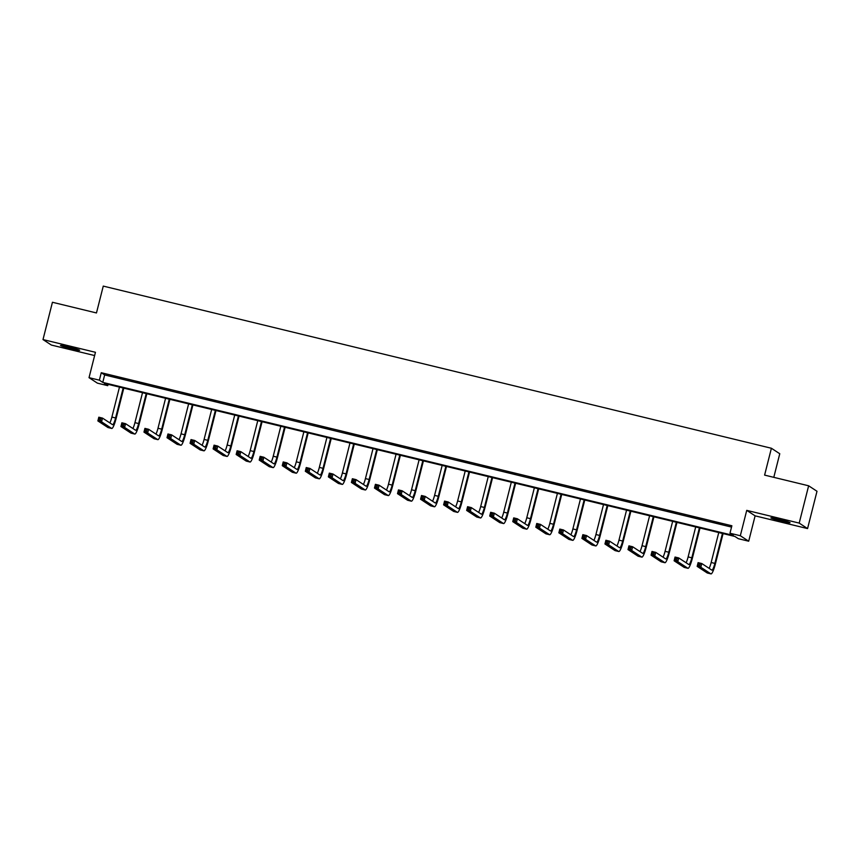 <?xml version="1.0" encoding="UTF-8"?>
<svg xmlns="http://www.w3.org/2000/svg" width="860" height="860" viewBox="0 0 860 860"><rect width="100%" height="100%" fill="white"/><g stroke="black" fill="none" stroke-linecap="round" stroke-linejoin="round"><path stroke-width="1.29" d="M71.531 348.816A9.868 0.57 -165.8 0 0 79.647 350.289A9.868 0.57 -165.8 0 0 68.639 346.924A9.868 0.57 -165.8 0 0 60.522 345.451A9.868 0.57 -165.8 0 0 71.531 348.816M781.923 521.225A9.868 0.57 -165.8 0 0 790.039 522.697A9.868 0.57 -165.8 0 0 779.031 519.332A9.868 0.57 -165.8 0 0 770.915 517.86A9.868 0.57 -165.8 0 0 781.923 521.225M107.747 385.656L97.406 383.151L89.031 377.669L99.373 380.174L102.77 382.399L733.376 535.447L729.979 533.221L740.32 535.737L748.695 541.209L738.353 538.704L734.956 536.479L104.35 383.431L107.747 385.656L108.081 384.345M773.796 477.343L779.762 453.736L771.399 448.253L103.264 286.1L96.47 312.954L52.438 302.269L43 339.571L51.364 345.053L94.632 355.556M771.399 448.253L764.604 475.107L808.636 485.792L817 491.275L807.562 528.577L799.198 523.095L746.738 510.367L740.32 535.737M746.738 510.367L755.112 515.85L807.562 528.577M755.112 515.85L748.695 541.209M808.636 485.792L799.198 523.095M729.979 533.221L731.871 525.761L101.265 372.713L104.651 374.938L731.538 527.083M722.282 524.116L713.413 521.956L722.282 524.116M699.234 518.515L690.365 516.365L699.234 518.515M676.175 512.925L667.317 510.775L676.175 512.925M653.127 507.325L644.269 505.175L653.127 507.325M630.079 501.735L621.221 499.585L630.079 501.735M607.031 496.145L598.162 493.995L607.031 496.145M583.983 490.544L575.114 488.394L583.983 490.544M560.935 484.954L552.066 482.804L560.935 484.954M537.887 479.364L529.018 477.203L537.887 479.364M514.839 473.763L505.97 471.613L514.839 473.763M491.791 468.173L482.922 466.023L491.791 468.173M468.732 462.572L459.874 460.423L468.732 462.572M445.684 456.983L436.826 454.832L445.684 456.983M422.636 451.392L413.778 449.242L422.636 451.392M399.588 445.792L390.719 443.642L399.588 445.792M376.54 440.202L367.671 438.052L376.54 440.202M353.492 434.612L344.623 432.451L353.492 434.612M330.444 429.011L321.575 426.861L330.444 429.011M307.396 423.421L298.527 421.271L307.396 423.421M284.337 417.82L275.479 415.67L284.337 417.82M261.289 412.23L252.431 410.08L261.289 412.23M238.242 406.64L229.383 404.49L238.242 406.64M215.194 401.039L206.325 398.889L215.194 401.039M192.145 395.45L183.277 393.3L192.145 395.45M169.097 389.86L160.229 387.709L169.097 389.86M146.049 384.259L137.181 382.109L146.049 384.259M123.001 378.669L114.133 376.519L123.001 378.669M89.031 377.669L95.449 352.299L43 339.571M101.265 372.713L99.373 380.174M104.651 374.938L102.77 382.399M699.728 565.687L700.104 564.192L698.632 563.837L698.255 565.332L699.728 565.687L700.846 567.267L697.159 566.375L698.094 562.644L701.792 563.537L700.846 567.267L710.897 573.856A11.567 1.913 103.6 0 0 711.005 573.899A11.567 1.913 103.6 0 0 715.434 563.773L723.067 533.598M722.443 533.447L714.864 563.408A7.708 1.279 -76.4 0 1 711.919 570.159A7.708 1.279 -76.4 0 1 711.843 570.126L701.792 563.537L700.104 564.192M718.756 532.544L711.166 562.505A7.708 1.279 -76.4 0 1 709.124 568.342M698.255 565.332L697.159 566.375L707.21 572.953A11.567 1.913 103.6 0 0 707.318 573.007A11.567 1.913 103.6 0 0 707.425 573.007M698.094 562.644L698.632 563.837M676.68 560.096L677.057 558.602L675.584 558.247L675.207 559.742L676.68 560.096L677.798 561.677L674.111 560.784L675.046 557.054L678.744 557.946L677.798 561.677L687.85 568.256A11.567 1.913 103.6 0 0 687.957 568.309A11.567 1.913 103.6 0 0 692.386 558.183L700.018 527.997M699.395 527.846L691.816 557.807A7.708 1.279 -76.4 0 1 688.871 564.558A7.708 1.279 -76.4 0 1 688.795 564.525L678.744 557.946L677.057 558.602M695.697 526.954L688.118 556.914A7.708 1.279 -76.4 0 1 686.076 562.741M675.207 559.742L674.111 560.784L684.162 567.363A11.567 1.913 103.6 0 0 684.259 567.407A11.567 1.913 103.6 0 0 684.377 567.417M675.046 557.054L675.584 558.247M653.632 554.507L654.008 553.012L652.536 552.647L652.149 554.141L653.632 554.507L654.75 556.087L651.052 555.184L651.998 551.453L655.696 552.356L654.75 556.087L664.801 562.666A11.567 1.913 103.6 0 0 664.909 562.709A11.567 1.913 103.6 0 0 669.327 552.582L676.971 522.407M676.347 522.256L668.768 552.217A7.708 1.279 -76.4 0 1 665.812 558.968A7.708 1.279 -76.4 0 1 665.747 558.936L655.696 552.356L654.008 553.012M672.649 521.364L665.07 551.324A7.708 1.279 -76.4 0 1 663.028 557.151M652.149 554.141L651.052 555.184L661.114 561.774A11.567 1.913 103.6 0 0 661.211 561.817A11.567 1.913 103.6 0 0 661.329 561.827M651.998 551.453L652.536 552.647M630.584 548.906L630.961 547.412L629.477 547.057L629.101 548.551L630.584 548.906L631.702 550.486L628.004 549.594L628.95 545.863L632.648 546.756L631.702 550.486L641.754 557.076A11.567 1.913 103.6 0 0 641.861 557.119A11.567 1.913 103.6 0 0 646.279 546.992L653.922 516.817M653.299 516.666L645.72 546.627A7.708 1.279 -76.4 0 1 642.764 553.378A7.708 1.279 -76.4 0 1 642.699 553.346L632.648 546.756L630.961 547.412M649.601 515.763L642.022 545.724A7.708 1.279 -76.4 0 1 639.969 551.561M629.101 548.551L628.004 549.594L638.055 556.173A11.567 1.913 103.6 0 0 638.163 556.226A11.567 1.913 103.6 0 0 638.281 556.226M628.95 545.863L629.477 547.057M607.536 543.316L607.913 541.822L606.429 541.467L606.053 542.95L607.536 543.316L608.654 544.896L604.956 543.993L605.902 540.263L609.6 541.166L608.654 544.896L618.705 551.475A11.567 1.913 103.6 0 0 618.813 551.529A11.567 1.913 103.6 0 0 623.231 541.402L630.875 511.216M630.251 511.066L622.672 541.026A7.708 1.279 -76.4 0 1 619.716 547.777A7.708 1.279 -76.4 0 1 619.651 547.745L609.6 541.166L607.913 541.822M626.553 510.173L618.974 540.134A7.708 1.279 -76.4 0 1 616.921 545.96M606.053 542.95L604.956 543.993L615.008 550.583A11.567 1.913 103.6 0 0 615.115 550.626A11.567 1.913 103.6 0 0 615.233 550.636M605.902 540.263L606.429 541.467M584.488 537.715L584.864 536.231L583.381 535.866L583.005 537.36L584.488 537.715L585.606 539.295L581.908 538.403L582.854 534.673L586.541 535.565L585.606 539.295L595.658 545.885A11.567 1.913 103.6 0 0 595.765 545.928A11.567 1.913 103.6 0 0 600.183 535.802L607.816 505.626M607.203 505.476L599.613 535.436A7.708 1.279 -76.4 0 1 596.668 542.187A7.708 1.279 -76.4 0 1 596.603 542.155L586.541 535.565L584.864 536.231M603.505 504.583L595.926 534.533A7.708 1.279 -76.4 0 1 593.873 540.37M583.005 537.36L581.908 538.403L591.959 544.993A11.567 1.913 103.6 0 0 592.067 545.036A11.567 1.913 103.6 0 0 592.185 545.036M582.854 534.673L583.381 535.866M561.429 532.125L561.817 530.631L560.333 530.276L559.957 531.77L561.429 532.125L562.558 533.705L558.86 532.813L559.806 529.083L563.493 529.975L562.558 533.705L572.609 540.295A11.567 1.913 103.6 0 0 572.706 540.338A11.567 1.913 103.6 0 0 577.135 530.212L584.768 500.036M584.155 499.886L576.566 529.835A7.708 1.279 -76.4 0 1 573.62 536.586A7.708 1.279 -76.4 0 1 573.555 536.565L563.493 529.975L561.817 530.631M580.457 498.983L572.878 528.943A7.708 1.279 -76.4 0 1 570.825 534.78M559.957 531.77L558.86 532.813L568.912 539.392A11.567 1.913 103.6 0 0 569.019 539.435A11.567 1.913 103.6 0 0 569.126 539.446M559.806 529.083L560.333 530.276M538.381 526.535L538.758 525.041L537.285 524.686L536.909 526.169L538.381 526.535L539.5 528.115L535.812 527.212L536.758 523.482L540.446 524.385L539.5 528.115L549.562 534.694A11.567 1.913 103.6 0 0 549.658 534.737A11.567 1.913 103.6 0 0 554.087 524.621L561.72 494.435M561.096 494.285L553.517 524.245A7.708 1.279 -76.4 0 1 550.572 530.996A7.708 1.279 -76.4 0 1 550.497 530.964L540.446 524.385L538.758 525.041M557.409 493.393L549.83 523.353A7.708 1.279 -76.4 0 1 547.777 529.179M536.909 526.169L535.812 527.212L545.863 533.802A11.567 1.913 103.6 0 0 545.971 533.845A11.567 1.913 103.6 0 0 546.078 533.856M536.758 523.482L537.285 524.686M515.333 520.934L515.71 519.44L514.237 519.085L513.861 520.579L515.333 520.934L516.452 522.514L512.764 521.622L513.71 517.892L517.398 518.784L516.452 522.514L526.503 529.104A11.567 1.913 103.6 0 0 526.61 529.147A11.567 1.913 103.6 0 0 531.039 519.021L538.672 488.846M538.048 488.695L530.469 518.655A7.708 1.279 -76.4 0 1 527.524 525.406A7.708 1.279 -76.4 0 1 527.449 525.374L517.398 518.784L515.71 519.44M534.361 487.792L526.771 517.752A7.708 1.279 -76.4 0 1 524.729 523.589M513.861 520.579L512.764 521.622L522.815 528.201A11.567 1.913 103.6 0 0 522.923 528.255A11.567 1.913 103.6 0 0 523.03 528.255M513.71 517.892L514.237 519.085M492.285 515.344L492.662 513.85L491.189 513.495L490.813 514.99L492.285 515.344L493.404 516.924L489.716 516.032L490.651 512.302L494.349 513.194L493.404 516.924L503.455 523.504A11.567 1.913 103.6 0 0 503.562 523.557A11.567 1.913 103.6 0 0 507.991 513.431L515.624 483.245M515 483.094L507.421 513.054A7.708 1.279 -76.4 0 1 504.476 519.806A7.708 1.279 -76.4 0 1 504.401 519.773L494.349 513.194L492.662 513.85M511.313 482.202L503.723 512.162A7.708 1.279 -76.4 0 1 501.681 517.989M490.813 514.99L489.716 516.032L499.767 522.611A11.567 1.913 103.6 0 0 499.864 522.654A11.567 1.913 103.6 0 0 499.983 522.665M490.651 512.302L491.189 513.495M469.237 509.754L469.614 508.26L468.141 507.894L467.765 509.389L469.237 509.754L470.356 511.334L466.658 510.431L467.603 506.701L471.301 507.604L470.356 511.334L480.407 517.913A11.567 1.913 103.6 0 0 480.514 517.957A11.567 1.913 103.6 0 0 484.933 507.83L492.576 477.655M491.952 477.504L484.373 507.464A7.708 1.279 -76.4 0 1 481.428 514.215A7.708 1.279 -76.4 0 1 481.353 514.183L471.301 507.604L469.614 508.26M488.254 476.612L480.675 506.572A7.708 1.279 -76.4 0 1 478.633 512.399M467.765 509.389L466.658 510.431L476.719 517.021A11.567 1.913 103.6 0 0 476.816 517.064A11.567 1.913 103.6 0 0 476.935 517.075M467.603 506.701L468.141 507.894M446.19 504.154L446.566 502.659L445.093 502.304L444.706 503.799L446.19 504.154L447.308 505.734L443.61 504.841L444.555 501.111L448.253 502.003L447.308 505.734L457.359 512.323A11.567 1.913 103.6 0 0 457.466 512.366A11.567 1.913 103.6 0 0 461.885 502.24L469.528 472.065M468.904 471.914L461.325 501.875A7.708 1.279 -76.4 0 1 458.369 508.625A7.708 1.279 -76.4 0 1 458.305 508.593L448.253 502.003L446.566 502.659M465.206 471.011L457.627 500.971A7.708 1.279 -76.4 0 1 455.585 506.809M444.706 503.799L443.61 504.841L453.671 511.421A11.567 1.913 103.6 0 0 453.768 511.474A11.567 1.913 103.6 0 0 453.887 511.474M444.555 501.111L445.093 502.304M423.142 498.563L423.518 497.069L422.034 496.714L421.658 498.198L423.142 498.563L424.26 500.144L420.562 499.241L421.507 495.51L425.206 496.413L424.26 500.144L434.311 506.723A11.567 1.913 103.6 0 0 434.418 506.776A11.567 1.913 103.6 0 0 438.837 496.65L446.48 466.464M445.856 466.313L438.277 496.274A7.708 1.279 -76.4 0 1 435.321 503.025A7.708 1.279 -76.4 0 1 435.257 502.992L425.206 496.413L423.518 497.069M442.158 465.421L434.579 495.381A7.708 1.279 -76.4 0 1 432.526 501.208M421.658 498.198L420.562 499.241L430.613 505.831A11.567 1.913 103.6 0 0 430.72 505.873A11.567 1.913 103.6 0 0 430.838 505.884M421.507 495.51L422.034 496.714M400.094 492.963L400.47 491.479L398.986 491.114L398.61 492.608L400.094 492.963L401.212 494.543L397.513 493.651L398.459 489.921L402.158 490.813L401.212 494.543L411.263 501.133A11.567 1.913 103.6 0 0 411.37 501.176A11.567 1.913 103.6 0 0 415.788 491.049L423.421 460.874M422.808 460.723L415.219 490.684A7.708 1.279 -76.4 0 1 412.273 497.435A7.708 1.279 -76.4 0 1 412.209 497.402L402.158 490.813L400.47 491.479M419.11 459.831L411.531 489.781A7.708 1.279 -76.4 0 1 409.478 495.618M398.61 492.608L397.513 493.651L407.565 500.24A11.567 1.913 103.6 0 0 407.672 500.283A11.567 1.913 103.6 0 0 407.79 500.294M398.459 489.921L398.986 491.114M377.046 487.373L377.422 485.878L375.938 485.524L375.562 487.018L377.046 487.373L378.163 488.953L374.465 488.061L375.411 484.331L379.099 485.223L378.163 488.953L388.215 495.543A11.567 1.913 103.6 0 0 388.322 495.586A11.567 1.913 103.6 0 0 392.74 485.459L400.373 455.284M399.76 455.133L392.171 485.094A7.708 1.279 -76.4 0 1 389.225 491.834A7.708 1.279 -76.4 0 1 389.161 491.812L379.099 485.223L377.422 485.878M396.062 454.231L388.483 484.191A7.708 1.279 -76.4 0 1 386.43 490.028M375.562 487.018L374.465 488.061L384.517 494.64A11.567 1.913 103.6 0 0 384.624 494.683A11.567 1.913 103.6 0 0 384.742 494.693M375.411 484.331L375.938 485.524M353.987 481.783L354.374 480.288L352.89 479.934L352.514 481.417L353.987 481.783L355.105 483.363L351.417 482.46L352.363 478.73L356.051 479.633L355.105 483.363L365.167 489.942A11.567 1.913 103.6 0 0 365.263 489.985A11.567 1.913 103.6 0 0 369.692 479.869L377.325 449.683M376.702 449.533L369.123 479.493A7.708 1.279 -76.4 0 1 366.177 486.244A7.708 1.279 -76.4 0 1 366.102 486.212L356.051 479.633L354.374 480.288M373.014 448.64L365.435 478.601A7.708 1.279 -76.4 0 1 363.382 484.427M352.514 481.417L351.417 482.46L361.469 489.05A11.567 1.913 103.6 0 0 361.576 489.093A11.567 1.913 103.6 0 0 361.684 489.103M352.363 478.73L352.89 479.934M330.939 476.182L331.315 474.698L329.842 474.333L329.466 475.827L330.939 476.182L332.057 477.762L328.369 476.87L329.315 473.14L333.003 474.032L332.057 477.762L342.119 484.352A11.567 1.913 103.6 0 0 342.215 484.395A11.567 1.913 103.6 0 0 346.644 474.268L354.277 444.093M353.654 443.943L346.075 473.903A7.708 1.279 -76.4 0 1 343.129 480.654A7.708 1.279 -76.4 0 1 343.054 480.622L333.003 474.032L331.315 474.698M349.966 443.05L342.387 473A7.708 1.279 -76.4 0 1 340.334 478.837M329.466 475.827L328.369 476.87L338.421 483.449A11.567 1.913 103.6 0 0 338.528 483.503A11.567 1.913 103.6 0 0 338.636 483.503M329.315 473.14L329.842 474.333M307.891 470.592L308.267 469.098L306.794 468.743L306.418 470.237L307.891 470.592L309.009 472.172L305.321 471.28L306.257 467.55L309.955 468.442L309.009 472.172L319.06 478.751A11.567 1.913 103.6 0 0 319.167 478.805A11.567 1.913 103.6 0 0 323.596 468.678L331.229 438.503M330.606 438.353L323.027 468.302A7.708 1.279 -76.4 0 1 320.081 475.053A7.708 1.279 -76.4 0 1 320.006 475.021L309.955 468.442L308.267 469.098M326.918 437.45L319.329 467.41A7.708 1.279 -76.4 0 1 317.286 473.247M306.418 470.237L305.321 471.28L315.373 477.859A11.567 1.913 103.6 0 0 315.48 477.902A11.567 1.913 103.6 0 0 315.588 477.913M306.257 467.55L306.794 468.743M284.843 465.002L285.219 463.508L283.746 463.142L283.37 464.637L284.843 465.002L285.961 466.582L282.273 465.679L283.209 461.949L286.907 462.852L285.961 466.582L296.012 473.161A11.567 1.913 103.6 0 0 296.119 473.204A11.567 1.913 103.6 0 0 300.548 463.078L308.181 432.902M307.558 432.752L299.979 462.712A7.708 1.279 -76.4 0 1 297.033 469.463A7.708 1.279 -76.4 0 1 296.958 469.431L286.907 462.852L285.219 463.508M303.86 431.86L296.281 461.82A7.708 1.279 -76.4 0 1 294.238 467.646M283.37 464.637L282.273 465.679L292.325 472.269A11.567 1.913 103.6 0 0 292.421 472.312A11.567 1.913 103.6 0 0 292.54 472.323M283.209 461.949L283.746 463.142M261.795 459.401L262.171 457.907L260.698 457.552L260.311 459.046L261.795 459.401L262.913 460.981L259.215 460.089L260.161 456.359L263.859 457.251L262.913 460.981L272.964 467.571A11.567 1.913 103.6 0 0 273.072 467.614A11.567 1.913 103.6 0 0 277.49 457.488L285.133 427.312M284.51 427.162L276.931 457.122A7.708 1.279 -76.4 0 1 273.974 463.873A7.708 1.279 -76.4 0 1 273.91 463.841L263.859 457.251L262.171 457.907M280.812 426.259L273.233 456.219A7.708 1.279 -76.4 0 1 271.19 462.056M260.311 459.046L259.215 460.089L269.277 466.668A11.567 1.913 103.6 0 0 269.373 466.722A11.567 1.913 103.6 0 0 269.492 466.722M260.161 456.359L260.698 457.552M238.747 453.811L239.123 452.317L237.639 451.962L237.263 453.456L238.747 453.811L239.865 455.392L236.167 454.488L237.113 450.769L240.811 451.661L239.865 455.392L249.916 461.971A11.567 1.913 103.6 0 0 250.024 462.024A11.567 1.913 103.6 0 0 254.442 451.898L262.085 421.712M261.462 421.561L253.883 451.521A7.708 1.279 -76.4 0 1 250.926 458.272A7.708 1.279 -76.4 0 1 250.862 458.24L240.811 451.661L239.123 452.317M257.763 420.669L250.185 450.629A7.708 1.279 -76.4 0 1 248.131 456.456M237.263 453.456L236.167 454.488L246.218 461.078A11.567 1.913 103.6 0 0 246.325 461.121A11.567 1.913 103.6 0 0 246.444 461.132M237.113 450.769L237.639 451.962M215.699 448.21L216.075 446.727L214.591 446.362L214.215 447.856L215.699 448.21L216.817 449.801L213.119 448.898L214.065 445.168L217.763 446.071L216.817 449.801L226.868 456.38A11.567 1.913 103.6 0 0 226.975 456.423A11.567 1.913 103.6 0 0 231.394 446.297L239.037 416.122M238.413 415.971L230.835 445.931A7.708 1.279 -76.4 0 1 227.878 452.683A7.708 1.279 -76.4 0 1 227.814 452.65L217.763 446.071L216.075 446.727M234.715 415.079L227.137 445.039A7.708 1.279 -76.4 0 1 225.083 450.866M214.215 447.856L213.119 448.898L223.17 455.488A11.567 1.913 103.6 0 0 223.277 455.531A11.567 1.913 103.6 0 0 223.396 455.542M214.065 445.168L214.591 446.362M192.651 442.62L193.027 441.126L191.543 440.771L191.167 442.266L192.651 442.62L193.769 444.201L190.071 443.308L191.017 439.578L194.704 440.471L193.769 444.201L203.82 450.79A11.567 1.913 103.6 0 0 203.927 450.833A11.567 1.913 103.6 0 0 208.346 440.707L215.978 410.532M215.365 410.381L207.776 440.341A7.708 1.279 -76.4 0 1 204.83 447.082A7.708 1.279 -76.4 0 1 204.766 447.06L194.704 440.471L193.027 441.126M211.667 409.478L204.089 439.438A7.708 1.279 -76.4 0 1 202.035 445.276M191.167 442.266L190.071 443.308L200.122 449.887A11.567 1.913 103.6 0 0 200.229 449.941A11.567 1.913 103.6 0 0 200.348 449.941M191.017 439.578L191.543 440.771M169.592 437.031L169.979 435.536L168.495 435.181L168.119 436.665L169.592 437.031L170.721 438.611L167.023 437.708L167.969 433.977L171.656 434.88L170.721 438.611L180.772 445.19A11.567 1.913 103.6 0 0 180.869 445.243A11.567 1.913 103.6 0 0 185.298 435.117L192.93 404.931M192.317 404.781L184.728 434.741A7.708 1.279 -76.4 0 1 181.782 441.492A7.708 1.279 -76.4 0 1 181.718 441.459L171.656 434.88L169.979 435.536M188.619 403.888L181.041 433.848A7.708 1.279 -76.4 0 1 178.987 439.675M168.119 436.665L167.023 437.708L177.074 444.298A11.567 1.913 103.6 0 0 177.181 444.34A11.567 1.913 103.6 0 0 177.289 444.351M167.969 433.977L168.495 435.181M146.544 431.43L146.92 429.946L145.448 429.581L145.071 431.075L146.544 431.43L147.662 433.01L143.975 432.118L144.921 428.387L148.608 429.28L147.662 433.01L157.724 439.6A11.567 1.913 103.6 0 0 157.821 439.643A11.567 1.913 103.6 0 0 162.25 429.516L169.882 399.341M169.259 399.19L161.68 429.151A7.708 1.279 -76.4 0 1 158.734 435.902A7.708 1.279 -76.4 0 1 158.659 435.869L148.608 429.28L146.92 429.946M165.572 398.298L157.993 428.248A7.708 1.279 -76.4 0 1 155.94 434.085M145.071 431.075L143.975 432.118L154.026 438.707A11.567 1.913 103.6 0 0 154.133 438.75A11.567 1.913 103.6 0 0 154.241 438.75M144.921 428.387L145.448 429.581M123.496 425.84L123.872 424.346L122.399 423.991L122.023 425.485L123.496 425.84L124.614 427.42L120.927 426.528L121.873 422.798L125.56 423.69L124.614 427.42L134.665 434.01A11.567 1.913 103.6 0 0 134.773 434.053A11.567 1.913 103.6 0 0 139.202 423.926L146.834 393.751M146.211 393.6L138.632 423.55A7.708 1.279 -76.4 0 1 135.686 430.301A7.708 1.279 -76.4 0 1 135.611 430.279L125.56 423.69L123.872 424.346M142.524 392.697L134.934 422.658A7.708 1.279 -76.4 0 1 132.892 428.495M122.023 425.485L120.927 426.528L130.978 433.107A11.567 1.913 103.6 0 0 131.085 433.15A11.567 1.913 103.6 0 0 131.193 433.16M121.873 422.798L122.399 423.991M100.448 420.25L100.824 418.755L99.352 418.39L98.975 419.884L100.448 420.25L101.566 421.83L97.879 420.927L98.814 417.197L102.512 418.1L101.566 421.83L111.617 428.409A11.567 1.913 103.6 0 0 111.725 428.452A11.567 1.913 103.6 0 0 116.154 418.336L123.786 388.15M123.163 388L115.584 417.96A7.708 1.279 -76.4 0 1 112.638 424.711A7.708 1.279 -76.4 0 1 112.563 424.679L102.512 418.1L100.824 418.755M119.475 387.108L111.886 417.068A7.708 1.279 -76.4 0 1 109.844 422.894M98.975 419.884L97.879 420.927L107.93 427.517A11.567 1.913 103.6 0 0 108.027 427.56A11.567 1.913 103.6 0 0 108.145 427.57M98.814 417.197L99.352 418.39M714.864 563.408L711.166 562.505M710.897 573.856L707.21 572.953M691.816 557.807L688.118 556.914M687.85 568.256L684.162 567.363M668.768 552.217L665.07 551.324M664.801 562.666L661.114 561.774M645.72 546.627L642.022 545.724M641.754 557.076L638.055 556.173M622.672 541.026L618.974 540.134M618.705 551.475L615.008 550.583M599.613 535.436L595.926 534.533M595.658 545.885L591.959 544.993M576.566 529.835L572.878 528.943M572.609 540.295L568.912 539.392M553.517 524.245L549.83 523.353M549.562 534.694L545.863 533.802M530.469 518.655L526.771 517.752M526.503 529.104L522.815 528.201M507.421 513.054L503.723 512.162M503.455 523.504L499.767 522.611M484.373 507.464L480.675 506.572M480.407 517.913L476.719 517.021M461.325 501.875L457.627 500.971M457.359 512.323L453.671 511.421M438.277 496.274L434.579 495.381M434.311 506.723L430.613 505.831M415.219 490.684L411.531 489.781M411.263 501.133L407.565 500.24M392.171 485.094L388.483 484.191M388.215 495.543L384.517 494.64M369.123 479.493L365.435 478.601M365.167 489.942L361.469 489.05M346.075 473.903L342.387 473M342.119 484.352L338.421 483.449M323.027 468.302L319.329 467.41M319.06 478.751L315.373 477.859M299.979 462.712L296.281 461.82M296.012 473.161L292.325 472.269M276.931 457.122L273.233 456.219M272.964 467.571L269.277 466.668M253.883 451.521L250.185 450.629M249.916 461.971L246.218 461.078M230.835 445.931L227.137 445.039M226.868 456.38L223.17 455.488M207.776 440.341L204.089 439.438M203.82 450.79L200.122 449.887M184.728 434.741L181.041 433.848M180.772 445.19L177.074 444.298M161.68 429.151L157.993 428.248M157.724 439.6L154.026 438.707M138.632 423.55L134.934 422.658M134.665 434.01L130.978 433.107M115.584 417.96L111.886 417.068M111.617 428.409L107.93 427.517M711.005 573.899L707.318 573.007M687.957 568.309L684.259 567.407M664.909 562.709L661.211 561.817M641.861 557.119L638.163 556.226M618.813 551.529L615.115 550.626M595.765 545.928L592.067 545.036M572.706 540.338L569.019 539.435M549.658 534.737L545.971 533.845M526.61 529.147L522.923 528.255M503.562 523.557L499.864 522.654M480.514 517.957L476.816 517.064M457.466 512.366L453.768 511.474M434.418 506.776L430.72 505.873M411.37 501.176L407.672 500.283M388.322 495.586L384.624 494.683M365.263 489.985L361.576 489.093M342.215 484.395L338.528 483.503M319.167 478.805L315.48 477.902M296.119 473.204L292.421 472.312M273.072 467.614L269.373 466.722M250.024 462.024L246.325 461.121M226.975 456.423L223.277 455.531M203.927 450.833L200.229 449.941M180.869 445.243L177.181 444.34M157.821 439.643L154.133 438.75M134.773 434.053L131.085 433.15M111.725 428.452L108.027 427.56"/></g></svg>
